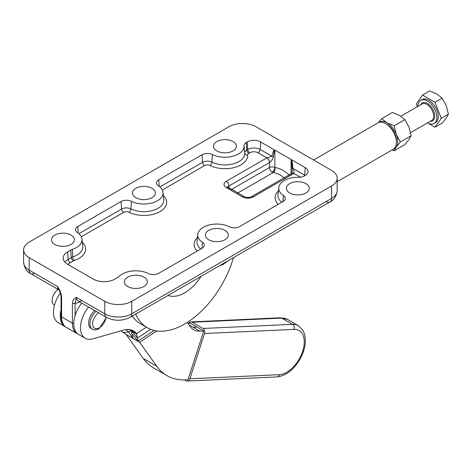 <?xml version="1.0" encoding="UTF-8"?>
<svg xmlns="http://www.w3.org/2000/svg" width="472" height="472" viewBox="0 0 472 472"><rect width="100%" height="100%" fill="white"/><g stroke="black" fill="none" stroke-linecap="round" stroke-linejoin="round"><path stroke-width="0.71" d="M394.149 150.81L404.905 144.597L408.988 139.606L411.142 135.73L408.988 127.133L404.905 119.658L399.637 115.498L392.438 112.46L381.677 118.673L386.952 122.826L394.149 125.871L396.303 134.461L400.386 141.942L396.303 146.934L394.149 150.81L391.937 150.055M393.878 148.863A15.275 8.815 -120 0 0 396.303 146.934A15.275 8.815 -120 0 0 396.303 134.461A15.275 8.815 -120 0 0 392.35 127.617A15.275 8.815 -120 0 0 386.952 122.826A15.275 8.815 -120 0 0 378.668 122.513M435.031 102.265L441.267 118.336L448.4 114.218L446.246 105.628L442.164 98.146L436.895 93.993L429.697 90.948L422.558 95.067L435.031 102.265L442.164 98.146M441.267 118.336L435.031 127.204L427.543 122.885A13.363 7.717 -120 0 0 434.128 123.487A13.363 7.717 -120 0 0 436.175 112.778A13.363 7.717 -120 0 0 427.443 101.008A13.363 7.717 -120 0 0 420.764 100.341A13.363 7.717 -120 0 0 417.997 106.347M434.128 123.487L435.479 122.708A13.363 7.717 -120 0 0 437.526 112A13.363 7.717 -120 0 0 428.794 100.223A13.363 7.717 -120 0 0 422.115 99.562L420.764 100.341M313.597 160.014L377.96 122.85A15.275 8.815 60 0 1 385.6 123.605L386.952 124.384A13.363 7.717 -120 0 1 396.397 140.75L396.397 142.314A15.275 8.815 60 0 1 393.235 149.305L337.161 181.679M385.6 123.605A15.275 8.815 60 0 1 396.397 142.314M81.798 303.101A22.91 13.228 -60 0 0 75.089 315.668A22.91 13.228 -60 0 0 78.482 334.406L85.231 338.306A22.91 13.228 -60 0 0 92.713 338.896L123.493 330.123A30.544 17.635 -60 0 1 131.175 329.934A30.544 17.635 -60 0 1 133.464 330.907A30.544 17.635 -60 0 1 136.544 333.61L129.794 329.71A30.544 17.635 120 0 0 129.712 329.609M189.042 324.883L199.922 331.167A30.544 17.635 -60 0 1 194.44 330.146A30.544 17.635 -60 0 1 193.679 329.751A30.544 17.635 -60 0 1 190.299 326.642L187.278 322.417M126.124 334.459L123.039 332.459L128.661 332.076L132.874 338.359L126.124 334.459L143.305 358.508L156.804 366.301A91.633 52.905 120 0 0 166.935 375.618A91.633 52.905 120 0 0 169.224 376.809A91.633 52.905 120 0 0 185.673 379.866L187.962 379.759L203.757 330.99L190.257 323.196L187.915 323.302M61.03 296.168L61.03 316.128A1.912 1.103 180 0 0 61.59 316.907L61.59 296.947A1.912 1.103 180 0 1 61.03 296.168L60.251 292.605L59.118 290.009M77.85 333.999L66.334 327.391L77.131 333.627A22.91 13.228 120 0 1 72.387 323.143L61.59 316.907A22.91 13.228 -60 0 0 66.334 327.391L66.334 327.391C63.065 325.68 61.301 321.922 61.03 316.128M75.089 315.668L75.089 303.183A1.912 1.103 180 0 1 73.738 303.508A1.912 1.103 180 0 1 72.387 303.183L72.387 323.143A1.912 1.103 180 0 0 73.738 323.462A1.912 1.103 180 0 1 73.738 323.462M226.277 181.301A3.817 2.207 60 0 1 228.182 183.313A3.817 2.207 60 0 1 228.979 185.974L269.471 162.592A3.817 2.207 180 0 1 269.541 162.557L272.173 159.914L273.4 157.088A3.817 2.354 -166.5 0 1 271.937 156.279L266.91 157.843A7.635 4.407 0 0 0 266.774 157.919L226.277 181.301A7.635 4.407 0 0 0 226.277 187.531L242.472 196.883A3.817 2.207 -60 0 1 244.384 196.694L227.722 186.995L227.858 187.531M242.472 196.883A7.635 4.407 0 0 0 253.275 196.883L293.773 173.507A3.817 2.207 -120 0 0 291.861 173.318L251.364 196.694C249.039 197.697 246.708 197.697 244.384 196.694L228.182 187.343A3.817 2.207 -60 0 0 226.277 187.531M293.773 173.507A7.635 4.407 0 0 0 293.903 173.425L294.127 171.36L292.911 168.392C292.581 163.637 292.079 160.728 291.407 159.666L291.071 159.613C291.489 159.902 291.796 162.633 291.985 167.814L292.192 171.466L291.849 173.342M273.4 157.088C273.961 152.338 274.45 150.066 274.875 150.261L274.539 149.931C273.772 150.155 272.904 152.273 271.937 156.279L260.155 149.476A2.861 1.652 -60 0 1 259.5 151.37A2.861 1.652 -60 0 1 258.137 152.775L266.91 157.843A3.817 2.148 -118.8 0 1 269.541 162.557M266.774 157.919A3.817 2.207 -120 0 1 268.68 159.931A3.817 2.207 -120 0 1 269.471 162.592L269.471 167.53A3.817 2.207 180 0 1 272.173 166.887A3.817 2.207 180 0 1 274.875 167.53A3.817 2.867 -83.7 0 1 273.188 172.563A26.727 15.428 60 0 1 280.274 175.065A26.727 15.428 60 0 1 285.058 178.534M81.839 300.54A7.635 4.407 -60 0 1 78.022 300.918L106.365 317.284C114.312 321.226 122.26 321.226 130.201 317.284L329.987 201.939A7.635 4.407 60 0 1 326.17 201.562M34.592 273.264A7.635 4.407 -60 0 1 30.774 273.642L59.065 289.973A7.635 4.407 120 0 1 57.537 286.51L58.971 289.79M131.782 301.319A19.092 11.021 180 0 1 118.283 304.546A19.092 11.021 180 0 1 104.784 301.319L29.193 257.677A19.092 11.021 180 0 1 23.6 249.883A19.092 11.021 180 0 1 29.193 242.089L228.979 126.744A19.092 11.021 180 0 1 242.472 123.516A19.092 11.021 180 0 1 255.971 126.744L331.568 170.386A19.092 11.021 180 0 1 337.161 178.18A19.092 11.021 180 0 1 331.568 185.974L131.782 301.319L131.782 313.791A19.092 11.021 180 0 1 118.283 317.019A19.092 11.021 180 0 1 104.784 313.791A7.635 4.407 120 0 0 106.365 317.284L78.022 300.918A7.635 4.407 -60 0 1 76.44 297.425C74.133 298.215 72.782 300.139 72.387 303.183M331.568 185.974L331.568 198.447A7.635 4.407 60 0 1 329.987 201.939C333.928 200.181 336.318 196.417 337.161 190.653L337.161 178.18M59.065 289.973L30.774 273.642A7.635 4.407 -60 0 1 29.193 270.143A19.092 11.021 180 0 1 23.6 262.349L23.6 249.883M289.719 192.989A11.452 6.614 180 0 1 286.368 188.31A11.452 6.614 180 0 1 293.437 182.204A11.452 6.614 180 0 1 305.921 183.637A11.452 6.614 180 0 1 309.272 188.31A11.452 6.614 180 0 1 302.204 194.423A11.452 6.614 180 0 1 289.719 192.989M208.73 239.752A11.452 6.614 180 0 1 205.373 235.074A11.452 6.614 180 0 1 212.441 228.961A11.452 6.614 180 0 1 224.926 230.395A11.452 6.614 180 0 1 228.283 235.074A11.452 6.614 180 0 1 221.209 241.186A11.452 6.614 180 0 1 208.73 239.752M127.735 286.51A11.452 6.614 180 0 1 124.378 281.837A11.452 6.614 180 0 1 131.452 275.725A11.452 6.614 180 0 1 143.93 277.158A11.452 6.614 180 0 1 147.288 281.837A11.452 6.614 180 0 1 140.219 287.944A11.452 6.614 180 0 1 127.735 286.51M54.84 244.425A11.452 6.614 180 0 1 51.483 239.752A11.452 6.614 180 0 1 58.557 233.64A11.452 6.614 180 0 1 71.036 235.074A11.452 6.614 180 0 1 74.393 239.752A11.452 6.614 180 0 1 67.325 245.859A11.452 6.614 180 0 1 54.84 244.425M135.836 197.668A11.452 6.614 180 0 1 132.479 192.989A11.452 6.614 180 0 1 139.547 186.877A11.452 6.614 180 0 1 152.031 188.31A11.452 6.614 180 0 1 155.388 192.989A11.452 6.614 180 0 1 148.314 199.095A11.452 6.614 180 0 1 135.836 197.668M216.825 150.904A11.452 6.614 180 0 1 213.474 146.226A11.452 6.614 180 0 1 220.542 140.119A11.452 6.614 180 0 1 233.026 141.553A11.452 6.614 180 0 1 236.383 146.226A11.452 6.614 180 0 1 229.309 152.338A11.452 6.614 180 0 1 216.825 150.904M294.068 329.385A3.817 2.926 -92.6 0 0 294.074 326.465A3.817 2.926 -92.6 0 0 292.493 324.341L202.972 328.465A3.817 2.926 87.4 0 1 204.553 330.589A3.817 2.926 87.4 0 1 204.541 333.509L294.068 329.385A24.815 14.331 -60 0 1 302.67 351.292A24.815 14.331 -60 0 1 279.394 374.674L189.874 378.798A3.817 2.926 87.4 0 1 188.287 380.804A3.817 2.926 87.4 0 1 187.349 381.051A3.817 2.926 87.4 0 1 186.045 380.721L184.623 379.901M188.759 323.267A3.817 2.926 87.4 0 1 189.933 322.152A3.817 2.926 87.4 0 1 190.871 321.904A3.817 2.926 87.4 0 1 192.175 322.234L281.695 318.11A3.817 2.926 -92.6 0 0 280.392 317.78L190.871 321.904M96.046 311.325A11.452 6.614 120 0 0 89.94 324.004A11.452 6.614 120 0 0 92.311 329.167L90.96 328.382A11.452 6.614 -60 0 1 88.588 323.226A11.452 6.614 -60 0 1 94.695 310.546M54.504 305.136L54.115 304.912A9.546 5.511 -60 0 1 52.138 300.611A9.546 5.511 -60 0 1 58.056 289.389M189.874 378.798L204.541 333.509M202.972 328.465L192.175 322.234M156.804 366.301L139.624 342.253L137.983 341.091L131.918 333.958L131.458 331.019M199.922 331.167L203.757 330.99M291.407 159.666L305.242 167.66A9.546 5.511 180 0 1 308.021 171.897A9.546 5.511 180 0 1 305.242 175.454L304.281 176.009A7.635 4.407 180 0 1 298.575 177.301A19.092 11.021 0 0 0 278.769 187.632A19.092 11.021 0 0 0 283.395 195.532A7.635 4.407 180 0 1 285.241 198.688A7.635 4.407 180 0 1 283.023 201.532L239.729 226.53A7.635 4.407 180 0 1 229.327 226.743A19.092 11.021 0 0 0 209.438 224.914A19.092 11.021 0 0 0 197.774 234.389A19.092 11.021 0 0 0 202.399 242.289A7.635 4.407 180 0 1 204.246 245.452A7.635 4.407 180 0 1 202.028 248.296L158.734 273.288A7.635 4.407 180 0 1 148.332 273.506A19.092 11.021 0 0 0 119.239 276.385A7.635 4.407 180 0 1 118.006 277.324L114.908 279.105A15.275 8.815 180 0 1 93.314 279.105L67.661 264.302A15.275 8.815 180 0 1 63.218 258.609A15.275 8.815 180 0 1 67.661 251.83L70.759 250.042A7.635 4.407 180 0 1 72.381 249.328A19.092 11.021 0 0 0 81.992 239.068A19.092 11.021 0 0 0 77.367 232.531A7.635 4.407 180 0 1 75.52 229.917A7.635 4.407 180 0 1 77.738 226.53L121.033 201.532A7.635 4.407 180 0 1 131.434 201.32A19.092 11.021 0 0 0 152.397 202.866A19.092 11.021 0 0 0 162.987 192.305A19.092 11.021 0 0 0 158.362 185.773A7.635 4.407 180 0 1 156.509 183.16A7.635 4.407 180 0 1 158.734 179.767L202.028 154.775A7.635 4.407 180 0 1 212.424 154.556A19.092 11.021 0 0 0 233.197 156.161A19.092 11.021 0 0 0 244 145.789A7.635 4.407 180 0 1 246.231 142.497L247.198 141.942A9.546 5.511 180 0 1 260.697 141.942L274.539 149.931M79.178 301.584A3.817 2.207 -120 0 0 79.137 302.098A11.452 6.614 120 0 1 75.089 303.183L76.44 297.425L104.784 313.791L104.784 301.319M275.205 150.314L290.74 159.282M305.242 167.66L304.7 175.195L292.911 168.392A3.817 1.587 176.1 0 1 291.985 167.814M300.457 177.207L293.903 173.425A3.817 2.26 -121.3 0 0 291.926 173.277A3.817 2.26 -121.3 0 0 291.891 173.301M143.305 358.508A91.633 52.905 120 0 0 153.441 367.824L166.935 375.618M65.655 326.96A22.91 13.228 -60 0 1 64.989 326.618L58.239 322.718A22.91 13.228 -60 0 1 60.375 292.959M64.989 326.618A22.91 13.228 -60 0 1 61.03 309.915M130.95 330.577L128.661 332.076L125.865 329.615M123.039 332.459L121.145 330.789M131.918 333.958L132.874 338.359L139.624 342.253L156.899 330.955M233.445 257.677A74.452 42.987 -60 0 1 147.352 327.739L140.603 323.845A74.452 42.987 -60 0 1 132.249 316.104M85.231 338.306A22.91 13.228 -60 0 1 88.547 306.995M154.238 330.459L137.983 341.091L136.544 333.61L146.379 327.179M129.794 329.71L132.308 331.893L137.505 338.005L150.721 329.362M147.352 327.739A74.452 42.987 -60 0 1 135.718 314.098M168.032 295.442A36.273 20.939 120 0 0 201.125 276.338M435.031 127.204L442.164 123.086L446.246 118.094L448.4 114.218M417.396 106.696L416.328 103.94L422.558 95.067M404.905 119.658L394.149 125.871M411.142 135.73L400.386 141.942M378.332 122.655L381.677 118.673M400.852 116.248L422.133 103.964A9.546 5.511 60 0 1 426.906 104.436A9.546 5.511 60 0 1 433.143 112.843A9.546 5.511 60 0 1 431.679 120.496L410.605 132.661M430.269 121.304A10.307 5.953 -120 0 0 434.588 114.377A10.307 5.953 -120 0 0 427.443 103.498A10.307 5.953 -120 0 0 420.723 104.772M79.137 302.098L79.603 301.832M291.071 159.613L291.071 175.065M305.178 175.495A8.773 5.062 0 0 0 304.7 175.195A2.861 1.652 -60 0 1 304.587 175.832M289.92 175.726A30.544 17.635 -120 0 0 282.97 170.386A30.544 17.635 -120 0 0 274.875 167.53L274.875 150.261M274.875 167.53A3.817 2.207 -60 0 1 272.173 172.209A3.817 2.207 -120 0 0 273.188 172.563L236.767 193.591M230.554 190.004L269.471 167.53A3.817 2.207 -120 0 0 272.173 172.209M227.911 187.166A3.817 2.207 180 0 1 228.979 185.974L228.979 189.089M247.198 141.942L247.747 149.476L246.779 150.031A2.861 1.652 -120 0 0 247.428 151.931A2.861 1.652 -120 0 0 248.797 153.329L249.765 152.775A5.918 3.416 180 0 1 258.137 152.775M260.697 141.942L260.155 149.476A8.773 5.062 0 0 0 247.747 149.476A2.861 1.652 -120 0 0 248.396 151.37A2.861 1.652 -120 0 0 249.765 152.775M202.028 154.775L202.571 162.309L159.896 186.947M244 145.789L244.773 152.993A19.865 11.47 180 0 1 233.534 163.778A19.865 11.47 180 0 1 211.922 162.114A6.862 3.965 0 0 0 202.571 162.309A2.861 1.652 -120 0 0 203.22 164.203A2.861 1.652 -120 0 0 204.588 165.607A4.012 2.313 180 0 1 210.052 165.495A22.715 13.116 0 0 0 234.773 167.401A22.715 13.116 0 0 0 247.623 155.058A4.012 2.313 180 0 1 248.797 153.329M121.033 201.532L121.581 209.066L78.901 233.705M162.987 192.305L163.76 199.497A19.865 11.47 180 0 1 152.739 210.488A19.865 11.47 180 0 1 130.927 208.872A6.862 3.965 0 0 0 121.581 209.066A2.861 1.652 -120 0 0 122.23 210.96A2.861 1.652 -120 0 0 123.599 212.365A4.012 2.313 180 0 1 129.057 212.252A22.715 13.116 0 0 0 158.604 212.353A22.715 13.116 0 0 0 163.33 195.514M70.759 250.042L71.301 257.576L68.21 259.364A2.861 1.652 -120 0 0 68.859 261.258A2.861 1.652 -120 0 0 70.228 262.662L73.319 260.874A4.012 2.313 180 0 1 74.175 260.503A22.715 13.116 0 0 0 82.335 242.278M81.992 239.068L82.765 246.26A19.865 11.47 180 0 1 72.765 256.933A6.862 3.965 0 0 0 71.301 257.576A2.861 1.652 -120 0 0 71.95 259.47A2.861 1.652 -120 0 0 73.319 260.874M337.161 190.653A19.092 11.021 180 0 1 331.568 198.447L131.782 313.791A7.635 4.407 60 0 1 130.201 317.284L329.987 201.939M61.59 296.947C61.195 293.442 59.844 289.967 57.537 286.51L29.193 270.143L29.193 257.677M279.394 374.674A3.817 2.926 87.4 0 1 277.807 376.68A3.817 2.926 87.4 0 1 276.869 376.927C285.802 375.848 293.419 370.072 299.72 359.593C303.348 353.245 305.236 346.932 305.396 340.654L304.794 334.937L303.113 330.577L298.345 325.668A28.633 16.532 120 0 0 292.493 324.341L281.695 318.11A28.633 16.532 -60 0 1 287.548 319.438L280.392 317.78M106.082 317.119A9.546 5.511 -60 0 1 99.445 327.78A9.546 5.511 -60 0 1 92.636 323.993A9.546 5.511 -60 0 1 98.554 312.771M227.421 261.158A9.546 5.511 -60 0 1 223.309 263.83A9.546 5.511 -60 0 1 222.501 263.995M283.395 195.532L282.923 201.591M200.753 249.027A19.865 11.47 180 0 1 197.001 241.581L197.774 234.389M202.399 242.289L201.927 248.355M67.661 251.83L68.21 259.364A14.496 8.372 0 0 0 64.977 262.208M281.749 202.27A19.865 11.47 180 0 1 277.996 194.824L278.769 187.632M246.231 142.497L246.779 150.031A6.862 3.965 0 0 0 244.773 152.993A2.861 2.336 176.1 0 0 247.623 155.058M212.424 154.556L211.922 162.114A2.861 1.528 -63.4 0 1 210.052 165.495M158.734 179.767L159.212 186.381M131.434 201.32L130.927 208.872A2.861 1.528 -63.4 0 1 129.057 212.252M77.738 226.53L78.222 233.144M72.381 249.328L72.765 256.933A2.861 1.156 -108.2 0 0 74.175 260.503M67.986 264.485A11.647 6.726 180 0 1 70.228 262.662M81.32 236.773L123.599 212.365M162.315 190.015L204.588 165.607M197.426 237.599A22.715 13.116 0 0 0 197.231 251.063M278.421 190.841A22.715 13.116 0 0 0 278.226 204.299M291.926 173.277L251.364 196.694A3.817 2.207 -120 0 1 253.275 196.883M193.172 327.267L197.007 327.09M130.071 329.904L136.833 334.259M106.519 317.373L99.061 328.648C96.607 330.07 94.359 330.241 92.311 329.167M228.454 260.556L222.489 264.886L220.483 265.158M147.229 307.455L150.692 305.455M276.869 376.927L187.349 381.051M298.345 325.668L287.548 319.438M30.774 273.642C26.833 271.878 24.444 268.12 23.6 262.349"/></g></svg>
